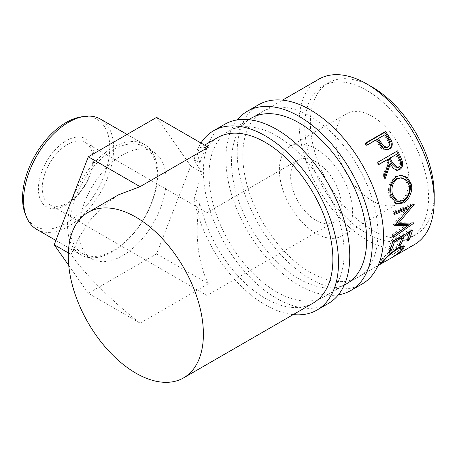 <?xml version="1.0" encoding="UTF-8"?>
<svg xmlns="http://www.w3.org/2000/svg" width="457" height="457" viewBox="0 0 457 457"><rect width="100%" height="100%" fill="white"/><g stroke="black" fill="none" stroke-linecap="round" stroke-linejoin="round"><path stroke-width="0.34" stroke-dasharray="2.29 1.71" d="M338.351 294.862A103.499 59.758 60 0 1 299.101 285.379A103.499 59.758 60 0 1 234.955 204.53A103.499 59.758 60 0 1 237.332 119.888M362.11 284.008A103.499 59.758 60 0 1 310.36 278.879A103.499 59.758 60 0 1 242.747 187.673A103.499 59.758 60 0 1 258.611 104.739M310.36 272.378A95.536 55.16 60 0 1 247.945 188.193A95.536 55.16 60 0 1 262.592 111.634A95.536 55.16 60 0 1 310.36 116.364A95.536 55.16 60 0 1 372.775 200.554A95.536 55.16 60 0 1 358.128 277.113A95.536 55.16 60 0 1 310.36 272.378M358.128 277.113L346.869 283.614A95.536 55.16 60 0 1 299.101 278.879A95.536 55.16 60 0 1 236.686 194.693A95.536 55.16 60 0 1 251.333 118.135L262.592 111.634M66.174 204.907A39.273 22.673 120 0 0 93.942 156.808A39.273 22.673 120 0 0 66.174 140.773A39.273 22.673 120 0 0 38.399 188.878A39.273 22.673 120 0 0 66.174 204.907M67.579 144.401A35.829 20.685 -60 0 1 85.493 142.63A35.829 20.685 -60 0 1 90.983 171.335A35.829 20.685 -60 0 1 67.579 202.908A35.829 20.685 -60 0 1 49.664 204.679A35.829 20.685 -60 0 1 44.175 175.974A35.829 20.685 -60 0 1 67.579 144.401M81.74 116.792A61.701 35.623 -60 0 1 109.074 157.208A61.701 35.623 -60 0 1 66.174 223.222A61.701 35.623 -60 0 1 25.415 214.35M36.76 229.408A63.694 36.771 120 0 0 68.607 226.255A63.694 36.771 120 0 0 110.217 170.13A63.694 36.771 120 0 0 100.454 119.088M113.427 149.747A61.701 35.623 120 0 0 73.12 204.119A61.701 35.623 120 0 0 82.58 253.561A61.701 35.623 120 0 0 113.427 250.505A61.701 35.623 120 0 0 153.735 196.133A61.701 35.623 120 0 0 144.281 146.691A61.701 35.623 120 0 0 113.427 149.747M112.616 251.658A63.694 36.771 -60 0 1 80.769 254.817A63.694 36.771 -60 0 1 71.006 203.776A63.694 36.771 -60 0 1 112.616 147.651A63.694 36.771 -60 0 1 144.463 144.498A63.694 36.771 -60 0 1 154.226 195.533A63.694 36.771 -60 0 1 112.616 251.658M206.912 283.351L206.912 224.844C206.912 203.594 206.912 215.116 206.912 224.844L206.912 283.351C206.912 304.602 206.912 293.08 206.912 283.351L206.912 295.468L333.901 222.148A35.829 20.685 60 0 1 315.987 220.377A35.829 20.685 60 0 1 292.583 188.804A35.829 20.685 60 0 1 298.078 160.093A35.829 20.685 60 0 1 315.987 161.869A35.829 20.685 60 0 1 339.397 193.442A35.829 20.685 60 0 1 333.901 222.148M85.493 142.63L206.912 212.728L206.912 224.844M122.465 154.963A61.701 35.623 120 0 0 82.157 209.335A61.701 35.623 120 0 0 91.617 258.782A61.701 35.623 120 0 0 122.465 255.726A61.701 35.623 120 0 0 162.778 201.354A61.701 35.623 120 0 0 153.318 151.907A61.701 35.623 120 0 0 122.465 154.963M313.091 303.111A95.536 55.16 60 0 1 265.323 298.381A95.536 55.16 60 0 1 199.955 202.325L194.151 198.972L201.983 172.438C198.658 167.708 196.047 163.423 194.151 159.596A103.499 59.758 60 0 1 200.954 142.995M293.188 314.605A103.499 59.758 60 0 1 265.323 304.882A103.499 59.758 60 0 1 194.151 198.972M328.332 303.505A103.499 59.758 60 0 1 276.582 298.381A103.499 59.758 60 0 1 208.969 207.175A103.499 59.758 60 0 1 224.833 124.241M372.284 116.364A51.75 29.876 -120 0 0 346.412 113.804A51.75 29.876 -120 0 0 338.477 155.271A51.75 29.876 -120 0 0 372.284 200.874A51.75 29.876 -120 0 0 398.161 203.439A51.75 29.876 -120 0 0 406.09 161.967A51.75 29.876 -120 0 0 372.284 116.364M315.987 148.868A51.75 29.876 -120 0 0 290.115 146.303A51.75 29.876 -120 0 0 282.18 187.776A51.75 29.876 -120 0 0 315.987 233.378A51.75 29.876 -120 0 0 341.865 235.938A51.75 29.876 -120 0 0 349.794 194.471A51.75 29.876 -120 0 0 315.987 148.868M366.657 90.366A87.578 50.561 60 0 1 423.868 167.536A87.578 50.561 60 0 1 410.443 237.714A87.578 50.561 60 0 1 366.657 233.378A87.578 50.561 60 0 1 309.446 156.203A87.578 50.561 60 0 1 322.871 86.025A87.578 50.561 60 0 1 366.657 90.366M434.15 197.515A87.578 50.561 60 0 1 416.076 234.464A87.578 50.561 60 0 1 372.284 230.128A87.578 50.561 60 0 1 315.073 152.952A87.578 50.561 60 0 1 328.497 82.774A87.578 50.561 60 0 1 369.53 85.596M276.582 291.88A95.536 55.16 -120 0 0 324.35 296.61A95.536 55.16 -120 0 0 338.997 220.057A95.536 55.16 -120 0 0 276.582 135.866A95.536 55.16 -120 0 0 228.814 131.136A95.536 55.16 -120 0 0 214.167 207.689A95.536 55.16 -120 0 0 276.582 291.88M414.425 244.609A95.536 55.16 60 0 1 366.657 239.879A95.536 55.16 60 0 1 304.242 155.688A95.536 55.16 60 0 1 318.889 79.13M393.454 256.388L392.386 254.715C395.796 252.555 398.315 250.607 399.938 248.871L401.046 246.34M401.097 250.459L399.938 248.871M401.029 246.323L395.956 247.751C390.569 251.321 386.314 254.926 383.2 258.571C381.624 260.256 381.315 260.913 382.281 260.547L379.339 262.141L381.172 259.742L388.736 252.275L396.859 246.329L403.263 244.684L403.291 245.775M396.705 248.625L395.956 247.751M383.943 259.593L383.2 258.571M382.281 261.393L381.744 260.587L382.281 260.547L383.349 262.221M380.807 263.083L380.11 261.964M382.332 261.335L381.172 259.742M389.981 253.749L388.736 252.275M398.127 247.763L396.859 246.329M402.051 247.597L401.897 247.768C399.898 249.876 396.785 252.207 392.569 254.772L392.386 254.715M402.366 248.408L401.897 247.768M393.62 256.457L392.569 254.772M407.907 239.005L407.627 238.703L405.605 239.868L406.896 241.262M409.032 232.013L408.661 231.682A93.548 54.012 60 0 1 405.605 239.868M408.661 231.682L402.594 235.178A93.548 54.012 60 0 1 402.406 235.835M402.965 235.515L402.594 235.178M401.886 237.52A93.548 54.012 60 0 1 399.544 243.37L397.521 244.535L398.812 245.929M399.824 243.672L399.544 243.37M400.949 236.68L400.578 236.349A93.548 54.012 60 0 1 397.521 244.535M400.578 236.349L392.997 240.719A93.548 54.012 60 0 1 392.809 241.382M393.368 241.056L392.997 240.719M392.672 241.844A93.548 54.012 60 0 1 389.941 248.911L387.919 250.076L389.21 251.47M390.221 249.214L389.941 248.911M392.786 241.393L391.421 240.211A93.548 54.012 60 0 1 387.919 250.076M391.421 240.211L411.123 228.837A93.548 54.012 60 0 1 410.489 231.168M412.488 230.02L411.123 228.837M409.969 232.853A93.548 54.012 60 0 1 407.627 238.703M407.364 207.929L393.386 224.33L394.791 225.175M393.386 224.33A93.548 54.012 60 0 1 393.374 224.775L394.779 225.627M395.174 224.735L393.374 224.775M407.004 224.284L392.563 234.43L393.951 235.486M392.563 234.43A93.548 54.012 60 0 1 392.266 236.235L393.648 237.332M405.536 212.545L396.916 222.496L412.425 221.919A93.548 54.012 60 0 1 412.391 222.188L413.785 223.227M412.391 222.188L411.123 223.073M408.175 225.141L392.266 236.235M412.425 221.919L413.819 222.953M394.145 212.362L392.752 211.785L412.762 203.502A93.548 54.012 60 0 1 412.785 203.805L414.185 204.45M412.785 203.805L411.666 205.176M412.762 203.502L414.162 204.148M392.752 211.785A93.548 54.012 60 0 1 392.969 213.905L394.368 214.533M394.254 213.373L392.969 213.905M396.133 203.713L395.396 203.519L389.158 195.642C387.399 187.376 389.461 181.029 395.334 176.608L400.583 175.254M390.484 195.87L389.158 195.642M396.573 176.556L395.334 176.608M396.413 201.149L401.794 200.275C406.93 196.67 408.941 191.5 407.827 184.759L404.873 179.744L400.012 177.75M401.794 200.275L403.171 200.726M407.827 184.759L409.152 184.988M397.07 170.341L396.453 170.455L392.163 168.719L389.261 164.097M384.72 176.802L384.108 178.419L385.32 178.287M384.171 175.477L382.983 175.665A93.548 54.012 60 0 1 384.108 178.419M382.983 175.665L387.947 161.384L389.05 161.001M387.056 159.613A93.548 54.012 60 0 1 387.947 161.384M378.962 164.286L377.962 164.863L379.042 164.446M377.888 162.229L376.836 162.698A93.548 54.012 60 0 1 377.962 164.863M376.836 162.698L396.539 151.318A93.548 54.012 60 0 1 396.596 151.433M397.596 150.856L396.539 151.318M396.487 167.908L397.51 167.542C399.761 165.343 399.886 162.572 397.893 159.225A93.548 54.012 60 0 0 395.648 154.655M398.698 167.353L397.51 167.542M389.01 149.182L388.547 149.479C385.874 150.901 383.274 150.307 380.755 147.697L376.648 142.076A93.548 54.012 60 0 0 375.545 140.482L366.451 145.732L367.285 144.909M389.547 148.908L388.547 149.479M381.692 147.023L380.755 147.697M376.379 139.659L375.545 140.482M365.846 142.887L365.046 143.755A93.548 54.012 60 0 1 366.451 145.732M365.046 143.755L366.057 143.172M384.971 134.701L377.568 139.316M384.137 135.523A93.548 54.012 60 0 1 386.919 139.636C389.335 142.681 389.467 145.257 387.302 147.371M194.151 159.596L199.955 162.943A95.536 55.16 60 0 1 217.555 137.637M118.466 194.842L103.996 205.364L90.829 219.434L79.701 236.189L71.098 254.503C83.734 273.075 113.41 302.62 140.076 323.173L88.338 293.303L156.597 253.898L190.723 165.937L156.597 117.386M71.098 254.503L68.344 252.91M68.739 265.42L88.338 293.303M140.076 323.173L208.335 283.768L156.597 253.898M201.983 172.438L190.723 165.937M199.955 162.943L197.161 153.335L199.818 147.874L208.335 147.257M208.335 283.768C197.481 262.187 194.225 230.522 199.955 202.325M399.018 158.905L397.893 159.225M377.505 141.287L376.648 142.076M387.816 138.894L386.919 139.636M206.912 212.728L298.078 160.093M55.88 240.445L80.769 254.817M82.58 253.561L91.617 258.782M290.115 146.303L346.412 113.804M410.443 237.714L416.076 234.464M324.35 296.61L344.252 285.122M346.869 283.614L378.03 265.62M228.814 131.136L248.717 119.643M251.333 118.135L282.495 100.14M322.871 86.025L328.497 82.774M379.339 262.141L380.424 263.82M403.263 244.684L404.474 246.163M395.396 203.519L396.865 203.993M399.989 175.242L401.155 175.22M396.453 170.455L397.693 170.307M341.865 235.938L398.161 203.439M199.818 147.874L204.61 145.109M144.281 146.691L153.318 151.907M127.046 134.444L144.463 144.498M49.664 204.679L206.912 295.468"/><path stroke-width="0.69" d="M237.332 119.888A103.499 59.758 60 0 1 247.351 111.24A103.499 59.758 60 0 1 299.101 116.364A103.499 59.758 60 0 1 366.714 207.569A103.499 59.758 60 0 1 350.85 290.509A103.499 59.758 60 0 1 338.351 294.862M247.351 111.24L258.611 104.739A103.499 59.758 60 0 1 310.36 109.863A103.499 59.758 60 0 1 377.973 201.069A103.499 59.758 60 0 1 362.11 284.008L350.85 290.509M248.717 119.643L251.333 118.135A95.536 55.16 60 0 1 299.101 122.864A95.536 55.16 60 0 1 361.516 207.055A95.536 55.16 60 0 1 346.869 283.614L344.252 285.122M26.535 217.098L25.415 214.35A61.701 35.623 -60 0 1 66.174 122.465A61.701 35.623 -60 0 1 81.74 116.792L84.676 116.392A63.694 36.771 120 0 0 68.607 122.248A63.694 36.771 120 0 0 26.535 217.098A63.694 36.771 120 0 0 36.76 229.408L55.88 240.445M135.843 217.121A95.536 55.16 60 0 1 198.252 301.312A95.536 55.16 60 0 1 183.611 377.87A95.536 55.16 60 0 1 135.843 373.135A95.536 55.16 60 0 1 73.428 288.95A95.536 55.16 60 0 1 88.07 212.391A95.536 55.16 60 0 1 135.843 217.121M204.61 145.109L217.555 137.637A95.536 55.16 60 0 1 265.323 142.367A95.536 55.16 60 0 1 327.738 226.558A95.536 55.16 60 0 1 313.091 303.111L183.611 377.87M200.954 142.995A103.499 59.758 60 0 1 213.573 130.742A103.499 59.758 60 0 1 265.323 135.866A103.499 59.758 60 0 1 332.936 227.072A103.499 59.758 60 0 1 317.072 310.006A103.499 59.758 60 0 1 293.188 314.605M213.573 130.742L224.833 124.241A103.499 59.758 60 0 1 276.582 129.365A103.499 59.758 60 0 1 344.195 220.571A103.499 59.758 60 0 1 328.332 303.505L317.072 310.006M369.53 85.596A87.578 50.561 60 0 1 372.284 87.116A87.578 50.561 60 0 1 434.15 197.515M385.554 131.513A95.536 55.16 60 0 1 388.656 135.958L391.798 141.447C392.831 144.84 392.083 147.325 389.547 148.908C386.873 150.33 384.251 149.702 381.692 147.023L377.505 141.287A95.536 55.16 60 0 0 376.379 139.659L367.285 144.909A95.536 55.16 60 0 0 365.846 142.887L385.554 131.513L384.748 132.381A93.548 54.012 60 0 1 387.787 136.734L390.861 142.11C391.855 145.446 391.083 147.902 388.547 149.479M397.596 150.856A95.536 55.16 60 0 1 400.115 155.808L402.486 161.647C403.171 165.303 402.217 167.965 399.624 169.627L397.693 170.307L393.346 168.513L390.387 163.772L385.32 178.287A95.536 55.16 60 0 0 384.171 175.477L389.05 161.001A95.536 55.16 60 0 0 388.136 159.196L379.042 164.446A95.536 55.16 60 0 0 377.888 162.229L397.596 150.856M411.146 183.708C413.317 190.718 409.164 200.012 403.514 202.931L396.865 203.993L390.484 195.87C388.678 187.433 390.712 180.995 396.573 176.556L401.155 175.22L407.353 177.43L411.146 183.708L409.82 183.486C411.951 190.346 407.781 199.503 402.131 202.434L396.133 203.713M394.791 225.175A95.536 55.16 60 0 1 394.779 225.627L408.404 225.307L393.951 235.486A95.536 55.16 60 0 1 393.648 237.332L413.785 223.227A95.536 55.16 60 0 0 413.819 222.953L398.321 223.342L414.185 204.45A95.536 55.16 60 0 0 414.162 204.148L394.145 212.362A95.536 55.16 60 0 1 394.368 214.533L408.764 208.598L394.791 225.175M412.488 230.02A95.536 55.16 60 0 1 408.918 240.096L406.896 241.262A95.536 55.16 60 0 0 410.015 232.899L403.954 236.4A95.536 55.16 60 0 1 400.835 244.763L398.812 245.929A95.536 55.16 60 0 0 401.932 237.566L394.351 241.942A95.536 55.16 60 0 1 391.232 250.305L389.21 251.47A95.536 55.16 60 0 0 392.786 241.393L412.488 230.02M393.62 256.457L393.454 256.388C396.893 254.212 399.441 252.235 401.097 250.459L402.246 247.837L397.207 249.219C391.815 252.801 387.536 256.446 384.36 260.159C382.749 261.884 382.412 262.569 383.349 262.221L380.424 263.82L382.332 261.335L389.981 253.749L398.127 247.763L404.474 246.163L403.057 249.362C401.012 251.51 397.864 253.881 393.62 256.457L393.54 256.331M382.281 261.393L382.84 262.249L383.349 262.221M282.495 100.14L318.889 79.13A95.536 55.16 60 0 1 366.657 83.865A95.536 55.16 60 0 1 429.072 168.05A95.536 55.16 60 0 1 414.425 244.609L378.03 265.62M402.246 247.837L401.029 246.323M397.207 249.219L396.705 248.625M384.36 260.159L383.943 259.593M381.155 263.655L380.807 263.083M403.291 245.775L402.051 247.597M403.057 249.362L402.366 248.408M408.918 240.096L407.907 239.005M410.015 232.899L409.032 232.013M403.954 236.4L402.965 235.515M402.406 235.835A93.548 54.012 60 0 1 401.886 237.52M400.835 244.763L399.824 243.672M401.932 237.566L400.949 236.68M394.351 241.942L393.368 241.056M392.809 241.382A93.548 54.012 60 0 1 392.672 241.844M391.232 250.305L390.221 249.214M410.489 231.168A93.548 54.012 60 0 1 409.969 232.853M394.254 213.373L407.364 207.929L408.764 208.598M395.174 224.735L407.004 224.284L408.404 225.307M413.442 222.976L413.785 223.227M411.123 223.073L408.175 225.141M396.916 222.496L398.321 223.342M413.825 204.285L414.185 204.45M411.666 205.176L405.536 212.545M403.514 202.931L402.131 202.434M400.583 175.254L406.336 177.59L409.82 183.486M401.2 177.767L396.139 178.841C391.375 182.463 389.712 187.644 391.152 194.385L396.413 201.149L397.853 201.583L403.171 200.726C408.307 197.11 410.3 191.866 409.152 184.988L406.136 179.818L401.2 177.767L397.396 178.836C392.643 182.48 391.003 187.736 392.483 194.613L397.853 201.583M396.139 178.841L397.396 178.836M391.152 194.385L392.483 194.613M396.596 151.433A93.548 54.012 60 0 1 399.007 156.174L401.32 161.892C401.977 165.48 401.012 168.107 398.418 169.77L397.07 170.341M402.486 161.647L401.32 161.892M399.624 169.627L398.418 169.77M390.387 163.772L389.261 164.097L384.72 176.802M388.136 159.196L378.962 164.286M396.727 154.238L389.078 158.448L391.243 162.926L396.487 167.908L398.698 167.353C400.943 165.137 401.046 162.321 399.018 158.905A95.536 55.16 60 0 0 396.727 154.238L390.158 158.025L392.369 162.601L397.693 167.719M390.158 158.025L389.078 158.448M391.798 141.447L390.861 142.11M366.057 143.172L384.748 132.381M378.402 138.488L377.568 139.316L380.19 143.275C381.983 146.8 384.354 148.165 387.302 147.371L388.273 146.754C390.427 144.629 390.278 142.007 387.816 138.894A95.536 55.16 60 0 0 384.971 134.701L378.402 138.488L381.081 142.533C382.92 146.126 385.314 147.537 388.273 146.754M381.081 142.533L380.19 143.275M68.344 252.91L54.212 244.752L68.739 265.42M140.076 186.662L88.338 156.791L156.597 117.386L208.335 147.257L140.076 186.662L118.466 194.842L88.07 212.391M88.338 156.791L54.212 244.752M127.046 134.444L100.454 119.088A63.694 36.771 120 0 0 84.676 116.392M400.115 155.808L399.007 156.174M392.369 162.601L391.243 162.926M388.656 135.958L387.787 136.734"/></g></svg>
